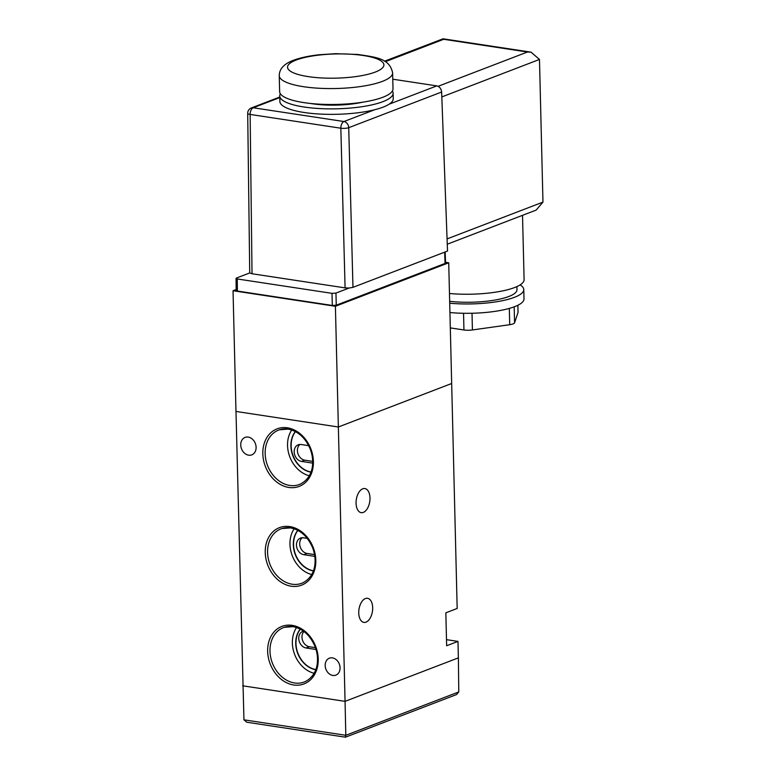 <?xml version="1.0" encoding="UTF-8"?>
<svg xmlns="http://www.w3.org/2000/svg" width="776" height="776" viewBox="0 0 776 776"><rect width="100%" height="100%" fill="white"/><g stroke="black" fill="none" stroke-linecap="round" stroke-linejoin="round"><path stroke-width="1.16" d="M366 622.139A12.193 6.8 -81.4 0 1 363.876 622.4A12.193 6.8 -81.4 0 1 358.784 611.178A12.193 6.8 -81.4 0 1 365.418 598.548A12.193 6.8 -81.4 0 1 367.543 598.296A12.193 6.8 -81.4 0 1 372.635 609.509A12.193 6.8 -81.4 0 1 366 622.139M363.313 512.403A12.193 6.8 -81.4 0 1 361.199 512.655A12.193 6.8 -81.4 0 1 356.106 501.442A12.193 6.8 -81.4 0 1 362.741 488.802A12.193 6.8 -81.4 0 1 364.856 488.55A12.193 6.8 -81.4 0 1 369.948 499.763A12.193 6.8 -81.4 0 1 363.313 512.403M294.143 528.776A27.994 22.145 -111 0 0 289.962 544.315A27.994 22.145 -111 0 0 311.7 574.512M297.78 530.338A23.91 18.915 -111 0 0 293.309 544.82A23.91 18.915 -111 0 0 313.349 570.913M297.906 530.406A23.91 18.915 -111 0 0 293.57 544.723A23.91 18.915 -111 0 0 313.397 570.777M291.727 430.001A27.994 22.145 -111 0 0 287.547 445.54A27.994 22.145 -111 0 0 309.285 475.736M295.365 431.563A23.91 18.915 -111 0 0 290.893 446.055A23.91 18.915 -111 0 0 310.943 472.147M295.491 431.631A23.91 18.915 -111 0 0 291.155 445.957A23.91 18.915 -111 0 0 310.992 472.012M296.558 627.542A27.994 22.145 -111 0 0 292.368 643.081A27.994 22.145 -111 0 0 314.115 673.277M300.196 629.103A23.91 18.915 -111 0 0 295.724 643.595A23.91 18.915 -111 0 0 315.764 669.688M300.322 629.171A23.91 18.915 -111 0 0 295.976 643.488A23.91 18.915 -111 0 0 315.813 669.552M332.409 657.883A9.069 7.178 69 0 1 339.859 665.924A9.069 7.178 69 0 1 335.872 675.13A9.069 7.178 69 0 1 332.836 675.44A9.069 7.178 69 0 1 325.386 667.399A9.069 7.178 69 0 1 329.373 658.193A9.069 7.178 69 0 1 332.409 657.883M248.204 437.082A9.361 7.401 69 0 1 255.886 445.375A9.361 7.401 69 0 1 251.773 454.872A9.361 7.401 69 0 1 248.64 455.192A9.361 7.401 69 0 1 240.958 446.898A9.361 7.401 69 0 1 245.071 437.402A9.361 7.401 69 0 1 248.204 437.082M457.976 641.403L458.383 657.864L345.058 701.349L338.355 426.994L451.671 383.499L457.171 608.471L445.841 612.827L446.646 645.748L457.976 641.403L446.491 639.657M345.175 737.035L345.815 735.289L458.781 691.93L456.521 694.568L345.456 737.19L246.768 722.223L243.945 719.827L235.982 411.445L338.355 426.994L451.671 383.499L448.722 262.783L445.54 262.298M242.694 685.809L345.058 701.349L242.694 685.809M303.484 631.16A8.73 6.906 -111 0 0 302.776 631.383A8.73 6.906 -111 0 0 298.944 640.239A8.73 6.906 -111 0 0 306.113 647.979L316.036 649.493M308.712 445.666L301.136 444.522A8.73 6.906 -111 0 0 298.217 444.813A8.73 6.906 -111 0 0 294.385 453.679A8.73 6.906 -111 0 0 301.554 461.419L312.66 463.107M307.267 538.389L303.416 537.797A8.73 6.906 -111 0 0 300.496 538.098A8.73 6.906 -111 0 0 296.665 546.964A8.73 6.906 -111 0 0 303.833 554.704L314.804 556.363M299.934 444.454A8.73 6.906 -111 0 0 297.887 453.504A8.73 6.906 -111 0 0 304.784 460.178L312.67 461.371M302.213 537.739A8.73 6.906 -111 0 0 300.166 546.789A8.73 6.906 -111 0 0 307.063 553.453L314.532 554.588M303.959 631.509A8.73 6.906 -111 0 0 302.591 640.491A8.73 6.906 -111 0 0 309.343 646.738L315.444 647.669M458.781 691.93L458.383 657.864L345.058 701.349L345.815 735.289L243.945 719.827M382.849 97.262A56.706 14.23 -1.4 0 0 393.005 88.813L392.617 72.895A56.706 14.23 178.6 0 1 382.461 81.344A56.706 14.23 178.6 0 1 319.13 88.26A56.706 14.23 178.6 0 1 279.244 75.67L279.632 91.578A56.706 14.23 -1.4 0 0 319.518 104.178A56.706 14.23 -1.4 0 0 382.849 97.262M280.369 93.76A56.706 14.23 -1.4 0 0 279.738 95.972A56.706 14.23 -1.4 0 0 319.625 108.562A56.706 14.23 -1.4 0 0 382.956 101.646A56.706 14.23 -1.4 0 0 393.112 93.198A56.706 14.23 -1.4 0 0 392.384 91.025M279.738 95.972L279.874 101.462A56.706 14.23 -1.4 0 0 313.776 113.626A56.706 14.23 -1.4 0 0 374.672 109.736A56.706 14.23 -1.4 0 0 383.092 107.136A56.706 14.23 -1.4 0 0 389.154 104.178A56.706 14.23 -1.4 0 0 393.248 98.688L393.112 93.198M520.104 284.899A52.167 13.095 178.6 0 1 523.771 289.555L524.004 298.886A52.167 13.095 178.6 0 1 449.935 312.544M438.11 86.301L527.438 52.011L531.027 52.157L539.475 59.442L542.967 202.109L536.168 210.092L447.267 244.207M236.176 289.526L233.033 290.728L335.407 306.277L448.722 262.783M279.777 97.572L253.238 107.757A5.674 4.481 -111 0 0 251.337 107.951A5.674 5.674 0 0 0 247.699 113.315A5.674 1.416 -0.7 0 0 250.134 114.441L252.025 273.753L249.726 272.939L236.554 277.992L237.262 278.962L237.407 291.048L332.332 305.463L332.002 293.347L335.95 293.085L349.122 288.032L345.087 287.877L340.839 128.215A5.674 1.358 -1.5 0 0 348.725 127.681L352.973 287.343L447.519 251.065L441.631 92.024L348.725 127.681A5.674 4.481 69 0 0 343.943 121.531L374.672 109.736M237.407 291.048L236.699 290.079M445.162 251.967L445.57 263.015L445.065 263.442L444.648 252.161M335.95 293.085L336.27 305.191L445.065 263.442M336.27 305.191L332.332 305.463M233.033 290.728L235.982 411.445L338.355 426.994L335.407 306.277M237.262 278.962L332.002 293.347M252.025 273.753L345.087 287.877M236.554 277.992L236.049 278.409L236.185 290.496M352.973 287.343L349.122 288.032M249.726 272.939L247.699 113.315M389.154 104.178L436.82 85.884L392.772 79.201M436.82 85.884C439.614 86.65 441.224 88.697 441.631 92.024M384.556 61.188L443.057 38.8L443.688 39.295L385.381 61.673M522.52 215.321L524.101 279.661A52.729 13.231 178.6 0 1 449.469 293.493M516.894 286.596L516.971 289.72A45.367 11.388 178.6 0 1 449.663 301.301M523.771 289.555A52.167 13.095 178.6 0 1 449.711 303.212M518.038 312.447L517.864 305.269L518.067 312.253A8.507 2.134 178.6 0 1 518.038 312.447L514.566 322.835A8.507 2.134 178.6 0 1 509.716 324.698L472.419 329.955A8.507 2.134 178.6 0 1 463.951 329.975L450.313 327.899M310.487 103.46A41.962 10.534 -1.4 0 0 362.761 102.18M287.857 429.021A29.119 23.037 -111 0 0 279.457 429.788A29.119 23.037 -111 0 0 265.159 453.64A29.119 23.037 -111 0 0 289.739 485.446A29.119 23.037 -111 0 0 300.302 484.108C309.566 479.393 312.146 470.663 312.534 465.018C313.019 459.625 312.224 454.241 310.148 448.868C305.249 437.625 297.897 431.049 288.09 429.118L279.457 429.788M288.837 487.454A30.817 24.376 69 0 1 262.821 453.795A30.817 24.376 69 0 1 287.382 427.809A30.817 24.376 69 0 1 313.397 461.468A30.817 24.376 69 0 1 288.837 487.454M290.272 527.796A29.119 23.037 -111 0 0 281.872 528.553A29.119 23.037 -111 0 0 267.575 552.415A29.119 23.037 -111 0 0 292.154 584.212A29.119 23.037 -111 0 0 302.718 582.883C311.971 578.159 314.561 569.438 314.949 563.783C315.434 558.39 314.639 553.007 312.563 547.633C307.665 536.391 300.312 529.814 290.505 527.893L281.872 528.553M291.252 586.22A30.817 24.376 69 0 1 265.237 552.56A30.817 24.376 69 0 1 289.797 526.584A30.817 24.376 69 0 1 315.813 560.243A30.817 24.376 69 0 1 291.252 586.22M292.688 626.562A29.119 23.037 -111 0 0 284.288 627.328A29.119 23.037 -111 0 0 269.99 651.18A29.119 23.037 -111 0 0 294.57 682.977A29.119 23.037 -111 0 0 305.133 681.648C314.387 676.924 316.967 668.204 317.355 662.558C317.85 657.165 317.054 651.782 314.978 646.398C310.07 635.166 302.727 628.579 292.921 626.659L284.288 627.328M293.668 684.985A30.817 24.376 69 0 1 267.652 651.326A30.817 24.376 69 0 1 292.203 625.349A30.817 24.376 69 0 1 318.218 659.008A30.817 24.376 69 0 1 293.668 684.985M304.784 460.178L301.554 461.419M307.063 553.453L303.833 554.704M309.343 646.738L306.113 647.979M375.283 72.061A48.199 12.096 -1.4 0 0 363.246 55.494A48.199 12.096 -1.4 0 0 296.18 60.043A48.199 12.096 -1.4 0 0 308.208 76.611A48.199 12.096 -1.4 0 0 375.283 72.061M253.238 107.757L343.943 121.531A5.674 3.162 98.6 0 0 340.839 128.215L250.134 114.441A5.674 3.162 98.6 0 1 253.238 107.757M447.073 238.911L542.967 202.109M539.475 59.442L441.816 96.922M527.438 52.011L443.688 39.295M514.178 306.84L514.566 322.835M509.716 324.698L509.318 308.411M472.012 313.252L472.419 329.955M463.951 329.975L463.544 313.281M392.617 72.895C389.707 58.19 375.836 57.249 358.017 54.475L335.775 53.68L319.47 54.727C309.003 55.862 300.293 57.734 293.328 60.334C283.997 63.855 279.302 68.957 279.244 75.67M279.767 97.039L251.337 107.951M531.027 52.157L443.057 38.8"/></g></svg>
